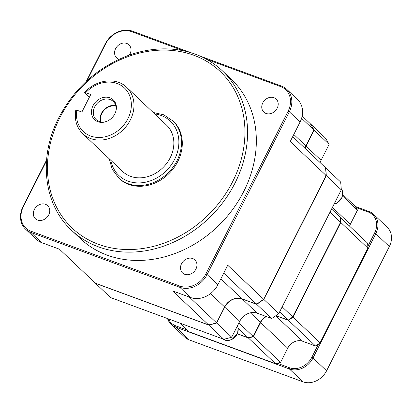 <?xml version="1.0" encoding="UTF-8"?>
<svg xmlns="http://www.w3.org/2000/svg" width="412" height="412" viewBox="0 0 412 412"><rect width="100%" height="100%" fill="white"/><g stroke="black" fill="none" stroke-linecap="round" stroke-linejoin="round"><path stroke-width="0.62" d="M304.973 148.253A13.967 11.66 133.4 0 1 305.915 145.946L313.954 130.032A134.678 112.435 -46.6 0 0 310.246 123.667L302.181 116.03M46.571 160.011L22.984 206.7A21.949 18.324 -46.6 0 0 25.508 229.129L36.271 239.321A21.949 18.324 -46.6 0 0 41.643 242.637L59.488 249.214L95.373 283.198L208.59 324.919A134.678 112.435 -46.6 0 0 216.552 322.859L224.592 306.945A13.967 11.66 133.4 0 1 241.988 298.824L256.547 304.19A134.678 112.435 -46.6 0 0 263.623 299.23L326.129 175.486A134.678 112.435 -46.6 0 0 325.495 167.689L292.7 136.63M190.56 52.576L132.535 31.194A21.949 18.324 -46.6 0 0 105.199 43.95L86.324 81.313M206.515 59.261L280.598 86.561A20.95 17.489 133.4 0 1 288.127 111.132L205.918 273.882A20.95 17.489 133.4 0 1 179.823 286.062L30.921 231.189A20.95 17.489 133.4 0 1 23.386 206.618L46.505 160.85M86.999 80.695L105.601 43.868A20.95 17.489 133.4 0 1 131.696 31.688L183.484 50.774M25.508 229.129A21.949 18.324 -46.6 0 0 30.874 232.44L179.781 287.313A21.949 18.324 -46.6 0 0 207.118 274.552L289.327 111.801A21.949 18.324 -46.6 0 0 286.809 89.378A21.949 18.324 -46.6 0 0 281.437 86.062L200.119 56.099M208.59 324.919L172.7 290.934L190.545 297.51A21.949 18.324 -46.6 0 0 217.881 284.749L227.733 265.246L263.623 299.23M71.528 230.246L80.299 238.553A109.741 91.613 -46.6 0 0 107.141 255.126A109.741 91.613 -46.6 0 0 234.207 207.313A109.741 91.613 -46.6 0 0 231.22 79.197L222.444 70.89C211.016 60.167 197.245 53.313 181.141 50.316C163.842 47.267 146.178 48.997 128.163 55.502C97.222 67.486 73.944 88.523 58.339 118.62C38.259 157.899 43.682 204.702 71.528 230.246A109.741 91.613 -46.6 0 0 98.365 246.819A109.741 91.613 -46.6 0 0 225.431 199.006A109.741 91.613 -46.6 0 0 222.444 70.89M45.516 204.316A8.976 7.493 133.4 0 1 47.71 205.67A8.976 7.493 133.4 0 1 46.978 217.345A8.976 7.493 133.4 0 1 35.365 218.71A8.976 7.493 133.4 0 1 35.118 208.225A8.976 7.493 133.4 0 1 45.516 204.316M119.042 59.276A8.976 7.493 133.4 0 1 116.622 57.84A8.976 7.493 133.4 0 1 117.353 46.17A8.976 7.493 133.4 0 1 128.971 44.805A8.976 7.493 133.4 0 1 130.001 53.977A8.976 7.493 133.4 0 1 129.368 55.069M266.003 113.434A8.976 7.493 133.4 0 1 263.804 112.079A8.976 7.493 133.4 0 1 264.535 100.404A8.976 7.493 133.4 0 1 276.153 99.04A8.976 7.493 133.4 0 1 276.401 109.52A8.976 7.493 133.4 0 1 266.003 113.434M181.517 263.773A8.976 7.493 133.4 0 1 194.891 259.905A8.976 7.493 133.4 0 1 194.16 271.58A8.976 7.493 133.4 0 1 182.547 272.945A8.976 7.493 133.4 0 1 181.517 263.773M109.288 158.831L112.167 169.219L119.094 178.422A39.408 32.898 -46.6 0 0 128.729 184.375A39.408 32.898 -46.6 0 0 174.358 167.205A39.408 32.898 -46.6 0 0 173.287 121.2L163.719 114.783L153.192 112.476M130.45 176.3A31.925 26.651 -46.6 0 0 167.416 162.39A31.925 26.651 -46.6 0 0 166.546 125.124L126.675 87.359A31.925 26.651 -46.6 0 1 124.069 128.863A31.925 26.651 -46.6 0 1 82.771 133.72L122.642 171.48A31.925 26.651 -46.6 0 0 130.45 176.3M106.919 121.288A12.468 10.413 133.4 0 1 96.145 119.593A12.468 10.413 133.4 0 1 95.805 105.034A12.468 10.413 133.4 0 1 110.246 99.601A12.468 10.413 133.4 0 1 113.295 101.486A12.468 10.413 133.4 0 1 115.571 112.146M109.958 97.835A13.622 11.371 -46.6 0 0 91.562 110.241A13.622 11.371 -46.6 0 0 106.626 121.406A13.622 11.371 -46.6 0 0 115.679 111.853A13.622 11.371 -46.6 0 0 109.958 97.835M115.772 105.657A12.468 10.413 -46.6 0 0 103.937 109.798A12.468 10.413 -46.6 0 0 100.446 121.844M89.399 97.175L84.805 92.818L85.701 92.69L90.733 94.544L81.89 112.043L76.859 110.189L75.968 110.323M84.805 92.818L84.645 92.509C95.939 79.537 116.215 76.874 126.675 87.359M115.906 106.178A11.974 9.996 -46.6 0 0 104.241 110.086A11.974 9.996 -46.6 0 0 100.976 121.942M301.589 118.321L313.954 130.032M223.752 273.13L256.547 304.19M189.304 297.052L216.552 322.859M288.127 111.132L289.327 111.801L300.096 121.998L290.244 141.501L326.129 175.486M300.096 121.998A21.949 18.324 -46.6 0 0 297.572 99.575L286.809 89.378M342.82 194.562L355.026 206.118A104.751 87.452 133.4 0 1 355.891 207.473A104.751 87.452 133.4 0 1 357.472 210.141L350.318 224.313A11.974 9.996 -46.6 0 0 349.577 226.075M340.24 217.366L367.581 243.126A104.751 87.452 133.4 0 1 367.828 246.422A104.751 87.452 133.4 0 1 367.906 248.142L320.098 342.789A104.751 87.452 133.4 0 1 318.574 343.922L311.817 357.297A17.958 14.992 133.4 0 1 289.451 367.736L277.214 363.224A104.751 87.452 133.4 0 1 275.468 363.621L188.871 331.712L179.73 323.054M355.891 207.473L368.127 211.984A17.958 14.992 133.4 0 1 374.58 233.043L367.828 246.422M318.574 343.922A104.751 87.452 133.4 0 1 315.602 346.029L302.64 341.249A11.974 9.996 -46.6 0 0 287.731 348.212L280.572 362.38A104.751 87.452 133.4 0 1 277.214 363.224M187.079 330.012L175.775 325.846A17.958 14.992 133.4 0 1 168.431 318.888M167.524 318.553A18.957 15.826 -46.6 0 0 171.093 324.234A18.957 15.826 -46.6 0 0 175.728 327.097L289.409 368.987A18.957 15.826 -46.6 0 0 313.017 357.966L375.78 233.717A18.957 15.826 -46.6 0 0 373.607 214.348A18.957 15.826 -46.6 0 0 368.967 211.49L355.221 206.422M373.607 214.348L387.162 227.187A18.957 15.826 133.4 0 1 389.34 246.556L326.577 370.805A18.957 15.826 133.4 0 1 302.969 381.826L189.288 339.936A18.957 15.826 133.4 0 1 184.648 337.073L171.093 324.234M266.348 316.571A11.974 9.996 -46.6 0 0 260.616 322.534L253.457 336.702A104.751 87.452 133.4 0 1 248.354 337.943L237.425 333.916M340.466 217.448A104.751 87.452 133.4 0 1 340.791 222.465L292.983 317.111A104.751 87.452 133.4 0 1 288.488 320.351L275.86 315.695M280.572 362.38L253.457 336.702M275.468 363.621L248.354 337.943M357.472 210.141L342.557 196.019M367.906 248.142L340.791 222.465M320.098 342.789L292.983 317.111M315.602 346.029L288.488 320.351M325.758 175.471L326.289 175.641A134.678 112.435 -46.6 0 0 325.655 167.838L340.647 182.042A134.678 112.435 133.4 0 1 341.28 189.839L278.775 313.584A134.678 112.435 133.4 0 1 271.699 318.538L257.139 313.177A13.967 11.66 -46.6 0 0 239.743 321.293L231.704 337.207A134.678 112.435 133.4 0 1 223.742 339.272L110.524 297.552L95.532 283.348L208.75 325.073A134.678 112.435 -46.6 0 0 216.712 323.008L216.326 322.56M208.673 324.538L208.75 325.073L223.742 339.272M95.641 282.884L95.532 283.348A134.678 112.435 -46.6 0 1 95.455 283.229M231.704 337.207L216.712 323.008L224.751 307.094A13.967 11.66 133.4 0 1 242.148 298.978L256.707 304.339L256.558 303.778M325.506 167.787L325.156 167.978M305.132 148.408A13.967 11.66 133.4 0 1 306.075 146.095L314.114 130.182L313.542 130.094M309.978 123.986L310.324 123.791M329.106 144.38L314.114 130.182A134.678 112.435 -46.6 0 0 310.406 123.821L325.398 138.02A134.678 112.435 133.4 0 1 329.106 144.38L321.072 160.294A13.967 11.66 -46.6 0 0 320.129 162.606M263.35 299.014L263.778 299.385L326.289 175.641L341.28 189.839M271.699 318.538L256.707 304.339A134.678 112.435 -46.6 0 0 263.778 299.385L278.775 313.584M331.583 209.033L340.23 217.222A104.751 87.452 133.4 0 1 340.554 222.238L292.741 316.885A104.751 87.452 133.4 0 1 288.251 320.124L275.988 315.602M265.961 316.426A11.974 9.996 -46.6 0 0 260.379 322.308L253.22 336.475A104.751 87.452 133.4 0 1 248.117 337.716L237.477 333.792M340.554 222.238L329.976 212.221M282.163 306.863L292.741 316.885M238.919 322.926L253.22 336.475M248.117 337.716L238.188 328.312M279.604 311.936L288.251 320.124M105.601 43.868L105.199 43.95M22.984 206.7L23.386 206.618M131.696 31.688L132.535 31.194M41.643 242.637L30.874 232.44L30.921 231.189M280.598 86.561L281.437 86.062M190.545 297.51L179.781 287.313L179.823 286.062M217.881 284.749L207.118 274.552L205.918 273.882M98.453 244.311A107.743 89.95 133.4 0 1 95.177 74.969A107.743 89.95 133.4 0 1 244.934 130.156A107.743 89.95 133.4 0 1 98.453 244.311M118.296 177.67A39.408 32.898 -46.6 0 0 127.931 183.618A39.408 32.898 -46.6 0 0 173.56 166.448A39.408 32.898 -46.6 0 0 172.489 120.443M154.721 113.923A37.41 31.235 133.4 0 1 176.151 155.952A37.41 31.235 133.4 0 1 128.019 181.115A37.41 31.235 133.4 0 1 110.818 160.283M85.701 92.69A29.927 24.988 133.4 0 1 128.863 93.941A29.927 24.988 133.4 0 1 107.547 136.151A29.927 24.988 133.4 0 1 76.859 110.189M305.915 145.946L293.797 134.467M241.988 298.824L220.873 278.831M210.517 293.617L224.592 306.945M368.127 211.984L368.967 211.49M189.288 339.936L175.728 327.097L175.775 325.846M374.58 233.043L375.78 233.717L389.34 246.556M302.969 381.826L289.409 368.987L289.451 367.736M311.817 357.297L313.017 357.966L326.577 370.805M302.64 341.249L275.741 315.777M287.731 348.212L260.616 322.534M350.318 224.313L332.427 207.365M239.743 321.293L224.566 306.992M257.139 313.177L242.148 298.885M321.072 160.294L305.895 145.992M250.362 312.821L260.379 322.308M334.034 204.187L336.321 203.435L342.135 197.307L342.696 191.853L341.213 188.608A9.976 8.328 133.4 0 1 341.806 197.636A9.976 8.328 133.4 0 1 334.106 204.038M237.374 325.98A9.976 8.328 133.4 0 1 234.279 337.809A9.976 8.328 133.4 0 1 222.568 338.839L226.276 340.497L231.771 339.663L237.585 333.535L238.141 328.081L237.389 325.959M75.787 110.045C74.242 119.604 76.57 127.499 82.771 133.72"/></g></svg>
